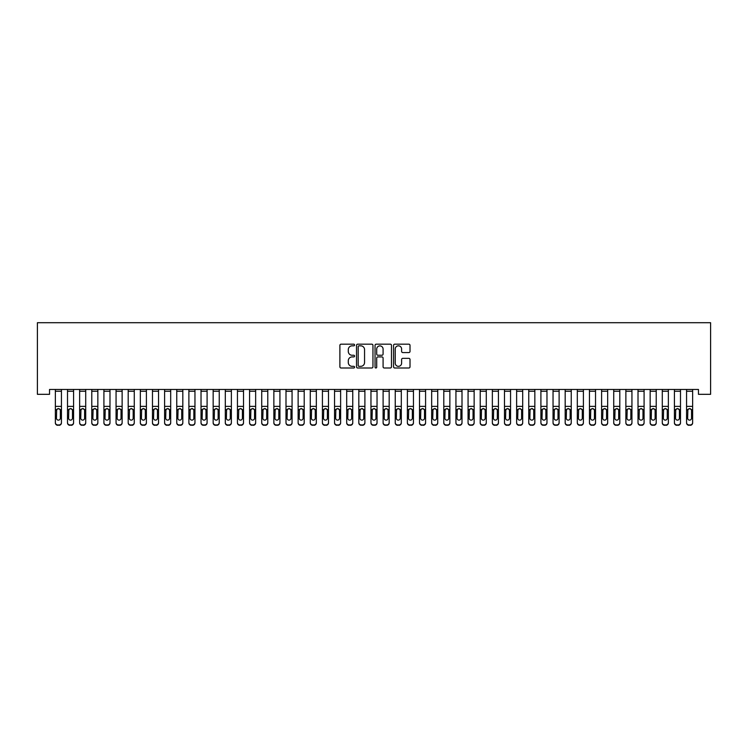 <?xml version="1.0" encoding="UTF-8"?>
<svg xmlns="http://www.w3.org/2000/svg" width="748" height="748" viewBox="0 0 748 748"><rect width="100%" height="100%" fill="white"/><g stroke="black" fill="none" stroke-linecap="round" stroke-linejoin="round"><path stroke-width="1.12" d="M354.58 345.006A0.832 0.832 0 0 0 353.748 344.174L341.088 344.174A1.187 1.187 0 0 0 339.891 345.361L339.891 366.81A1.187 1.187 0 0 0 341.088 367.997L353.748 367.997A0.832 0.832 0 0 0 354.58 367.165A0.832 0.832 0 0 0 353.748 366.333L352.102 366.333A3.815 3.815 0 0 1 348.297 362.518L348.297 360.732A3.815 3.815 0 0 1 352.102 356.918L353.748 356.918A0.832 0.832 0 0 0 354.58 356.085A0.832 0.832 0 0 0 353.748 355.253L352.102 355.253A3.815 3.815 0 0 1 348.297 351.438L348.297 349.653A3.815 3.815 0 0 1 352.102 345.838L353.748 345.838A0.832 0.832 0 0 0 354.58 345.006M408.819 352.57A1.187 1.187 0 0 0 410.016 351.373L410.016 345.361A1.187 1.187 0 0 0 408.819 344.174L394.757 344.174A1.187 1.187 0 0 0 393.57 345.361L393.57 366.81A1.187 1.187 0 0 0 394.757 367.997L408.819 367.997A1.187 1.187 0 0 0 410.016 366.81L410.016 359.536A1.187 1.187 0 0 0 408.819 358.348L402.807 358.348A1.187 1.187 0 0 0 401.611 359.536L401.611 363.145A3.188 3.188 0 0 1 398.422 366.333A3.188 3.188 0 0 1 395.234 363.145L395.234 349.026A3.188 3.188 0 0 1 398.422 345.838A3.188 3.188 0 0 1 401.611 349.026L401.611 351.373A1.187 1.187 0 0 0 402.807 352.57L408.819 352.57M698.464 389.465L49.536 389.465L49.536 394.318L37.4 394.318L37.4 322.706L710.6 322.706L710.6 394.318L698.464 394.318L698.464 389.465M372.953 345.361A1.187 1.187 0 0 0 371.765 344.174L357.703 344.174A1.187 1.187 0 0 0 356.516 345.361L356.516 366.81A1.187 1.187 0 0 0 357.703 367.997L371.765 367.997A1.187 1.187 0 0 0 372.953 366.81L372.953 345.361M376.235 344.174L390.297 344.174A1.187 1.187 0 0 1 391.485 345.361L391.485 366.81A1.187 1.187 0 0 1 390.297 367.997L384.276 367.997A1.187 1.187 0 0 1 383.088 366.81L383.088 358.105A1.187 1.187 0 0 0 381.891 356.918L377.899 356.918A1.187 1.187 0 0 0 376.712 358.105L376.712 367.165A0.832 0.832 0 0 1 375.879 367.997A0.832 0.832 0 0 1 375.047 367.165L375.047 345.361A1.187 1.187 0 0 1 376.235 344.174M359.021 345.838A0.832 0.832 0 0 0 358.18 346.67L358.18 365.501A0.832 0.832 0 0 0 359.021 366.333L360.742 366.333A3.815 3.815 0 0 0 364.556 362.518L364.556 349.653A3.815 3.815 0 0 0 360.742 345.838L359.021 345.838M383.088 349.082A3.188 3.188 0 0 0 379.9 345.894A3.188 3.188 0 0 0 376.712 349.082L376.712 354.056A1.187 1.187 0 0 0 377.899 355.253L381.891 355.253A1.187 1.187 0 0 0 383.088 354.056L383.088 349.082M55.361 391.26L61.439 391.26L61.439 389.493L55.361 389.493L55.361 422.536A2.431 2.412 -0 0 0 57.792 424.948L59.008 424.948A2.431 2.412 -0 0 0 61.439 422.536L61.439 422.882A2.431 2.412 180 0 1 59.008 425.294L59.008 424.948M61.439 409.96L61.439 422.882M60.345 418.197L60.345 410.502L60.345 418.197A1.945 1.926 180 0 1 58.4 420.124A1.945 1.926 180 0 0 60.345 418.197M56.455 418.543L56.455 418.197A1.945 1.926 180 0 0 58.4 420.124M57.39 408.838L56.455 410.325M59.41 408.838L58.4 408.548L60.13 409.614L60.345 410.502M61.439 391.26L61.439 422.536M57.792 424.948L59.008 425.294M57.792 425.294A2.431 2.412 180 0 1 55.361 422.882M55.361 409.614L56.67 409.614L56.455 418.197M56.67 409.614L58.4 408.548M67.507 391.26L73.575 391.26L73.575 389.493L67.507 389.493L67.507 422.536A2.431 2.412 -0 0 0 69.929 424.948L71.144 424.948A2.431 2.412 -0 0 0 73.575 422.536L73.575 422.882A2.431 2.412 180 0 1 71.144 425.294L71.144 424.948M73.575 409.96L73.575 422.882M72.481 418.197L72.481 410.502L72.481 418.197A1.945 1.926 180 0 1 70.536 420.124A1.945 1.926 180 0 0 72.481 418.197M68.592 418.543L68.592 418.197A1.945 1.926 180 0 0 70.536 420.124M69.527 408.838L68.592 410.325M71.556 408.838L70.536 408.548L72.266 409.614L72.481 410.502M79.643 391.26L85.711 391.26L85.711 389.493L79.643 389.493L79.643 422.536A2.431 2.412 -0 0 0 82.065 424.948L83.28 424.948A2.431 2.412 -0 0 0 85.711 422.536L85.711 422.882A2.431 2.412 180 0 1 83.28 425.294L83.28 424.948M85.711 409.96L85.711 422.882M84.618 418.197L84.618 410.502L84.618 418.197A1.945 1.926 180 0 1 82.673 420.124A1.945 1.926 180 0 0 84.618 418.197M80.737 418.543L80.737 418.197A1.945 1.926 180 0 0 82.673 420.124M81.663 408.838L80.737 410.325M83.692 408.838L82.673 408.548L84.402 409.614L84.618 410.502M73.575 391.26L73.575 422.536M69.929 424.948L71.144 425.294M69.929 425.294A2.431 2.412 180 0 1 67.507 422.882M67.507 409.614L68.807 409.614L68.592 418.197M68.807 409.614L70.536 408.548M85.711 391.26L85.711 422.536M82.065 424.948L83.28 425.294M82.065 425.294A2.431 2.412 180 0 1 79.643 422.882M79.643 409.614L80.952 409.614L80.737 418.197M80.952 409.614L82.673 408.548M91.78 391.26L97.848 391.26L97.848 389.493L91.78 389.493L91.78 422.536A2.431 2.412 -0 0 0 94.211 424.948L95.426 424.948A2.431 2.412 -0 0 0 97.848 422.536L97.848 422.882A2.431 2.412 180 0 1 95.426 425.294L95.426 424.948M97.848 409.96L97.848 422.882M96.754 418.197L96.754 410.502L96.754 418.197A1.945 1.926 180 0 1 94.818 420.124A1.945 1.926 180 0 0 96.754 418.197M92.874 418.543L92.874 418.197A1.945 1.926 180 0 0 94.818 420.124M93.799 408.838L92.874 410.325M95.828 408.838L94.818 408.548L96.539 409.614L96.754 410.502M103.916 391.26L109.984 391.26L109.984 389.493L103.916 389.493L103.916 422.536A2.431 2.412 -0 0 0 106.347 424.948L107.562 424.948A2.431 2.412 -0 0 0 109.984 422.536L109.984 422.882A2.431 2.412 180 0 1 107.562 425.294L107.562 424.948M109.984 409.96L109.984 422.882M108.899 418.197L108.899 410.502L108.899 418.197A1.945 1.926 180 0 1 106.955 420.124A1.945 1.926 180 0 0 108.899 418.197M105.01 418.543L105.01 418.197A1.945 1.926 180 0 0 106.955 420.124M105.936 408.838L105.01 410.325M107.964 408.838L106.955 408.548L108.684 409.614L108.899 410.502M97.848 391.26L97.848 422.536M94.211 424.948L95.426 425.294M94.211 425.294A2.431 2.412 180 0 1 91.78 422.882M91.78 409.614L93.089 409.614L92.874 418.197M93.089 409.614L94.818 408.548M109.984 391.26L109.984 422.536M106.347 424.948L107.562 425.294M106.347 425.294A2.431 2.412 180 0 1 103.916 422.882M103.916 409.614L105.225 409.614L105.01 418.197M105.225 409.614L106.955 408.548M116.062 391.26L122.13 391.26L122.13 389.493L116.062 389.493L116.062 422.536A2.431 2.412 -0 0 0 118.483 424.948L119.699 424.948A2.431 2.412 -0 0 0 122.13 422.536L122.13 422.882A2.431 2.412 180 0 1 119.699 425.294L119.699 424.948M122.13 409.96L122.13 422.882M121.036 418.197L121.036 410.502L121.036 418.197A1.945 1.926 180 0 1 119.091 420.124A1.945 1.926 180 0 0 121.036 418.197M117.146 418.543L117.146 418.197A1.945 1.926 180 0 0 119.091 420.124M118.081 408.838L117.146 410.325M120.101 408.838L119.091 408.548L120.821 409.614L121.036 410.502M122.13 391.26L122.13 422.536M118.483 424.948L119.699 425.294M118.483 425.294A2.431 2.412 180 0 1 116.062 422.882M116.062 409.614L117.361 409.614L117.146 418.197M117.361 409.614L119.091 408.548M128.198 391.26L134.266 391.26L134.266 389.493L128.198 389.493L128.198 422.536A2.431 2.412 -0 0 0 130.619 424.948L131.835 424.948A2.431 2.412 -0 0 0 134.266 422.536L134.266 422.882A2.431 2.412 180 0 1 131.835 425.294L131.835 424.948M134.266 409.96L134.266 422.882M133.172 418.197L133.172 410.502L133.172 418.197A1.945 1.926 180 0 1 131.227 420.124A1.945 1.926 180 0 0 133.172 418.197M129.292 418.543L129.292 418.197A1.945 1.926 180 0 0 131.227 420.124M130.217 408.838L129.292 410.325M132.246 408.838L131.227 408.548L132.957 409.614L133.172 410.502M134.266 391.26L134.266 422.536M130.619 424.948L131.835 425.294M130.619 425.294A2.431 2.412 180 0 1 128.198 422.882M128.198 409.614L129.507 409.614L129.292 418.197M129.507 409.614L131.227 408.548M140.334 391.26L146.402 391.26L146.402 389.493L140.334 389.493L140.334 422.536A2.431 2.412 -0 0 0 142.765 424.948L143.971 424.948A2.431 2.412 -0 0 0 146.402 422.536L146.402 422.882A2.431 2.412 180 0 1 143.971 425.294L143.971 424.948M146.402 409.96L146.402 422.882M145.308 418.197L145.308 410.502L145.308 418.197A1.945 1.926 180 0 1 143.373 420.124A1.945 1.926 180 0 0 145.308 418.197M141.428 418.543L141.428 418.197A1.945 1.926 180 0 0 143.373 420.124M142.354 408.838L141.428 410.325M144.383 408.838L143.373 408.548L145.093 409.614L145.308 410.502M146.402 391.26L146.402 422.536M142.765 424.948L143.971 425.294M142.765 425.294A2.431 2.412 180 0 1 140.334 422.882M140.334 409.614L141.643 409.614L141.428 418.197M141.643 409.614L143.373 408.548M152.47 391.26L158.539 391.26L158.539 389.493L152.47 389.493L152.47 422.536A2.431 2.412 -0 0 0 154.901 424.948L156.117 424.948A2.431 2.412 -0 0 0 158.539 422.536L158.539 422.882A2.431 2.412 180 0 1 156.117 425.294L156.117 424.948M158.539 409.96L158.539 422.882M157.454 418.197L157.454 410.502L157.454 418.197A1.945 1.926 180 0 1 155.509 420.124A1.945 1.926 180 0 0 157.454 418.197M153.564 418.543L153.564 418.197A1.945 1.926 180 0 0 155.509 420.124M154.49 408.838L153.564 410.325M156.519 408.838L155.509 408.548L157.239 409.614L157.454 410.502M158.539 391.26L158.539 422.536M154.901 424.948L156.117 425.294M154.901 425.294A2.431 2.412 180 0 1 152.47 422.882M152.47 409.614L153.779 409.614L153.564 418.197M153.779 409.614L155.509 408.548M164.607 391.26L170.684 391.26L170.684 389.493L164.607 389.493L164.607 422.536A2.431 2.412 -0 0 0 167.038 424.948L168.253 424.948A2.431 2.412 -0 0 0 170.684 422.536L170.684 422.882A2.431 2.412 180 0 1 168.253 425.294L168.253 424.948M170.684 409.96L170.684 422.882M169.59 418.197L169.59 410.502L169.59 418.197A1.945 1.926 180 0 1 167.646 420.124A1.945 1.926 180 0 0 169.59 418.197M165.701 418.543L165.701 418.197A1.945 1.926 180 0 0 167.646 420.124M166.636 408.838L165.701 410.325M168.655 408.838L167.646 408.548L169.375 409.614L169.59 410.502M170.684 391.26L170.684 422.536M167.038 424.948L168.253 425.294M167.038 425.294A2.431 2.412 180 0 1 164.607 422.882M164.607 409.614L165.916 409.614L165.701 418.197M165.916 409.614L167.646 408.548M176.752 391.26L182.821 391.26L182.821 389.493L176.752 389.493L176.752 422.536A2.431 2.412 -0 0 0 179.174 424.948L180.39 424.948A2.431 2.412 -0 0 0 182.821 422.536L182.821 422.882A2.431 2.412 180 0 1 180.39 425.294L180.39 424.948M182.821 409.96L182.821 422.882M181.727 418.197L181.727 410.502L181.727 418.197A1.945 1.926 180 0 1 179.782 420.124A1.945 1.926 180 0 0 181.727 418.197M177.846 418.543L177.846 418.197A1.945 1.926 180 0 0 179.782 420.124M178.772 408.838L177.846 410.325M180.801 408.838L179.782 408.548L181.512 409.614L181.727 410.502M182.821 391.26L182.821 422.536M179.174 424.948L180.39 425.294M179.174 425.294A2.431 2.412 180 0 1 176.752 422.882M176.752 409.614L178.061 409.614L177.846 418.197M178.061 409.614L179.782 408.548M188.889 391.26L194.957 391.26L194.957 389.493L188.889 389.493L188.889 422.536A2.431 2.412 -0 0 0 191.32 424.948L192.526 424.948A2.431 2.412 -0 0 0 194.957 422.536L194.957 422.882A2.431 2.412 180 0 1 192.526 425.294L192.526 424.948M194.957 409.96L194.957 422.882M193.863 418.197L193.863 410.502L193.863 418.197A1.945 1.926 180 0 1 191.927 420.124A1.945 1.926 180 0 0 193.863 418.197M189.983 418.543L189.983 418.197A1.945 1.926 180 0 0 191.927 420.124M190.908 408.838L189.983 410.325M192.937 408.838L191.927 408.548L193.648 409.614L193.863 410.502M194.957 391.26L194.957 422.536M191.32 424.948L192.526 425.294M191.32 425.294A2.431 2.412 180 0 1 188.889 422.882M188.889 409.614L190.198 409.614L189.983 418.197M190.198 409.614L191.927 408.548M201.025 391.26L207.093 391.26L207.093 389.493L201.025 389.493L201.025 422.536A2.431 2.412 -0 0 0 203.456 424.948L204.672 424.948A2.431 2.412 -0 0 0 207.093 422.536L207.093 422.882A2.431 2.412 180 0 1 204.672 425.294L204.672 424.948M207.093 409.96L207.093 422.882M205.999 418.197L205.999 410.502L205.999 418.197A1.945 1.926 180 0 1 204.064 420.124A1.945 1.926 180 0 0 205.999 418.197M202.119 418.543L202.119 418.197A1.945 1.926 180 0 0 204.064 420.124M203.045 408.838L202.119 410.325M205.074 408.838L204.064 408.548L205.784 409.614L205.999 410.502M207.093 391.26L207.093 422.536M203.456 424.948L204.672 425.294M203.456 425.294A2.431 2.412 180 0 1 201.025 422.882M201.025 409.614L202.334 409.614L202.119 418.197M202.334 409.614L204.064 408.548M213.161 391.26L219.239 391.26L219.239 389.493L213.161 389.493L213.161 422.536A2.431 2.412 -0 0 0 215.592 424.948L216.808 424.948A2.431 2.412 -0 0 0 219.239 422.536L219.239 422.882A2.431 2.412 180 0 1 216.808 425.294L216.808 424.948M219.239 409.96L219.239 422.882M218.145 418.197L218.145 410.502L218.145 418.197A1.945 1.926 180 0 1 216.2 420.124A1.945 1.926 180 0 0 218.145 418.197M214.255 418.543L214.255 418.197A1.945 1.926 180 0 0 216.2 420.124M215.19 408.838L214.255 410.325M217.21 408.838L216.2 408.548L217.93 409.614L218.145 410.502M219.239 391.26L219.239 422.536M215.592 424.948L216.808 425.294M215.592 425.294A2.431 2.412 180 0 1 213.161 422.882M213.161 409.614L214.47 409.614L214.255 418.197M214.47 409.614L216.2 408.548M225.307 391.26L231.375 391.26L231.375 389.493L225.307 389.493L225.307 422.536A2.431 2.412 -0 0 0 227.729 424.948L228.944 424.948A2.431 2.412 -0 0 0 231.375 422.536L231.375 422.882A2.431 2.412 180 0 1 228.944 425.294L228.944 424.948M231.375 409.96L231.375 422.882M230.281 418.197L230.281 410.502L230.281 418.197A1.945 1.926 180 0 1 228.336 420.124A1.945 1.926 180 0 0 230.281 418.197M226.392 418.543L226.392 418.197A1.945 1.926 180 0 0 228.336 420.124M227.327 408.838L226.392 410.325M229.356 408.838L228.336 408.548L230.066 409.614L230.281 410.502M231.375 391.26L231.375 422.536M227.729 424.948L228.944 425.294M227.729 425.294A2.431 2.412 180 0 1 225.307 422.882M225.307 409.614L226.607 409.614L226.392 418.197M226.607 409.614L228.336 408.548M237.443 391.26L243.511 391.26L243.511 389.493L237.443 389.493L237.443 422.536A2.431 2.412 -0 0 0 239.874 424.948L241.08 424.948A2.431 2.412 -0 0 0 243.511 422.536L243.511 422.882A2.431 2.412 180 0 1 241.08 425.294L241.08 424.948M243.511 409.96L243.511 422.882M242.417 418.197L242.417 410.502L242.417 418.197A1.945 1.926 180 0 1 240.473 420.124A1.945 1.926 180 0 0 242.417 418.197M238.537 418.543L238.537 418.197A1.945 1.926 180 0 0 240.473 420.124M239.463 408.838L238.537 410.325M241.492 408.838L240.473 408.548L242.202 409.614L242.417 410.502M243.511 391.26L243.511 422.536M239.874 424.948L241.08 425.294M239.874 425.294A2.431 2.412 180 0 1 237.443 422.882M237.443 409.614L238.752 409.614L238.537 418.197M238.752 409.614L240.473 408.548M249.58 391.26L255.648 391.26L255.648 389.493L249.58 389.493L249.58 422.536A2.431 2.412 -0 0 0 252.011 424.948L253.226 424.948A2.431 2.412 -0 0 0 255.648 422.536L255.648 422.882A2.431 2.412 180 0 1 253.226 425.294L253.226 424.948M255.648 409.96L255.648 422.882M254.554 418.197L254.554 410.502L254.554 418.197A1.945 1.926 180 0 1 252.618 420.124A1.945 1.926 180 0 0 254.554 418.197M250.674 418.543L250.674 418.197A1.945 1.926 180 0 0 252.618 420.124M251.599 408.838L250.674 410.325M253.628 408.838L252.618 408.548L254.339 409.614L254.554 410.502M255.648 391.26L255.648 422.536M252.011 424.948L253.226 425.294M252.011 425.294A2.431 2.412 180 0 1 249.58 422.882M249.58 409.614L250.889 409.614L250.674 418.197M250.889 409.614L252.618 408.548M261.716 391.26L267.784 391.26L267.784 389.493L261.716 389.493L261.716 422.536A2.431 2.412 -0 0 0 264.147 424.948L265.362 424.948A2.431 2.412 -0 0 0 267.784 422.536L267.784 422.882A2.431 2.412 180 0 1 265.362 425.294L265.362 424.948M267.784 409.96L267.784 422.882M266.699 418.197L266.699 410.502L266.699 418.197A1.945 1.926 180 0 1 264.755 420.124A1.945 1.926 180 0 0 266.699 418.197M262.81 418.543L262.81 418.197A1.945 1.926 180 0 0 264.755 420.124M263.745 408.838L262.81 410.325M265.764 408.838L264.755 408.548L266.484 409.614L266.699 410.502M267.784 391.26L267.784 422.536M264.147 424.948L265.362 425.294M264.147 425.294A2.431 2.412 180 0 1 261.716 422.882M261.716 409.614L263.025 409.614L262.81 418.197M263.025 409.614L264.755 408.548M273.861 391.26L279.93 391.26L279.93 389.493L273.861 389.493L273.861 422.536A2.431 2.412 -0 0 0 276.283 424.948L277.499 424.948A2.431 2.412 -0 0 0 279.93 422.536L279.93 422.882A2.431 2.412 180 0 1 277.499 425.294L277.499 424.948M279.93 409.96L279.93 422.882M278.836 418.197L278.836 410.502L278.836 418.197A1.945 1.926 180 0 1 276.891 420.124A1.945 1.926 180 0 0 278.836 418.197M274.946 418.543L274.946 418.197A1.945 1.926 180 0 0 276.891 420.124M275.881 408.838L274.946 410.325M277.91 408.838L276.891 408.548L278.621 409.614L278.836 410.502M279.93 391.26L279.93 422.536M276.283 424.948L277.499 425.294M276.283 425.294A2.431 2.412 180 0 1 273.861 422.882M273.861 409.614L275.161 409.614L274.946 418.197M275.161 409.614L276.891 408.548M285.998 391.26L292.066 391.26L292.066 389.493L285.998 389.493L285.998 422.536A2.431 2.412 -0 0 0 288.419 424.948L289.635 424.948A2.431 2.412 -0 0 0 292.066 422.536L292.066 422.882A2.431 2.412 180 0 1 289.635 425.294L289.635 424.948M292.066 409.96L292.066 422.882M290.972 418.197L290.972 410.502L290.972 418.197A1.945 1.926 180 0 1 289.027 420.124A1.945 1.926 180 0 0 290.972 418.197M287.092 418.543L287.092 418.197A1.945 1.926 180 0 0 289.027 420.124M288.017 408.838L287.092 410.325M290.046 408.838L289.027 408.548L290.757 409.614L290.972 410.502M292.066 391.26L292.066 422.536M288.419 424.948L289.635 425.294M288.419 425.294A2.431 2.412 180 0 1 285.998 422.882M285.998 409.614L287.307 409.614L287.092 418.197M287.307 409.614L289.027 408.548M298.134 391.26L304.202 391.26L304.202 389.493L298.134 389.493L298.134 422.536A2.431 2.412 -0 0 0 300.565 424.948L301.781 424.948A2.431 2.412 -0 0 0 304.202 422.536L304.202 422.882A2.431 2.412 180 0 1 301.781 425.294L301.781 424.948M304.202 409.96L304.202 422.882M303.108 418.197L303.108 410.502L303.108 418.197A1.945 1.926 180 0 1 301.173 420.124A1.945 1.926 180 0 0 303.108 418.197M299.228 418.543L299.228 418.197A1.945 1.926 180 0 0 301.173 420.124M300.154 408.838L299.228 410.325M302.183 408.838L301.173 408.548L302.893 409.614L303.108 410.502M304.202 391.26L304.202 422.536M300.565 424.948L301.781 425.294M300.565 425.294A2.431 2.412 180 0 1 298.134 422.882M298.134 409.614L299.443 409.614L299.228 418.197M299.443 409.614L301.173 408.548M310.27 391.26L316.339 391.26L316.339 389.493L310.27 389.493L310.27 422.536A2.431 2.412 -0 0 0 312.701 424.948L313.917 424.948A2.431 2.412 -0 0 0 316.339 422.536L316.339 422.882A2.431 2.412 180 0 1 313.917 425.294L313.917 424.948M316.339 409.96L316.339 422.882M315.254 418.197L315.254 410.502L315.254 418.197A1.945 1.926 180 0 1 313.309 420.124A1.945 1.926 180 0 0 315.254 418.197M311.364 418.543L311.364 418.197A1.945 1.926 180 0 0 313.309 420.124M312.29 408.838L311.364 410.325M314.319 408.838L313.309 408.548L315.039 409.614L315.254 410.502M316.339 391.26L316.339 422.536M312.701 424.948L313.917 425.294M312.701 425.294A2.431 2.412 180 0 1 310.27 422.882M310.27 409.614L311.579 409.614L311.364 418.197M311.579 409.614L313.309 408.548M322.416 391.26L328.484 391.26L328.484 389.493L322.416 389.493L322.416 422.536A2.431 2.412 -0 0 0 324.838 424.948L326.053 424.948A2.431 2.412 -0 0 0 328.484 422.536L328.484 422.882A2.431 2.412 180 0 1 326.053 425.294L326.053 424.948M328.484 409.96L328.484 422.882M327.39 418.197L327.39 410.502L327.39 418.197A1.945 1.926 180 0 1 325.445 420.124A1.945 1.926 180 0 0 327.39 418.197M323.501 418.543L323.501 418.197A1.945 1.926 180 0 0 325.445 420.124M324.436 408.838L323.501 410.325M326.455 408.838L325.445 408.548L327.175 409.614L327.39 410.502M328.484 391.26L328.484 422.536M324.838 424.948L326.053 425.294M324.838 425.294A2.431 2.412 180 0 1 322.416 422.882M322.416 409.614L323.716 409.614L323.501 418.197M323.716 409.614L325.445 408.548M334.552 391.26L340.621 391.26L340.621 389.493L334.552 389.493L334.552 422.536A2.431 2.412 -0 0 0 336.974 424.948L338.19 424.948A2.431 2.412 -0 0 0 340.621 422.536L340.621 422.882A2.431 2.412 180 0 1 338.19 425.294L338.19 424.948M340.621 409.96L340.621 422.882M339.527 418.197L339.527 410.502L339.527 418.197A1.945 1.926 180 0 1 337.582 420.124A1.945 1.926 180 0 0 339.527 418.197M335.646 418.543L335.646 418.197A1.945 1.926 180 0 0 337.582 420.124M336.572 408.838L335.646 410.325M338.601 408.838L337.582 408.548L339.312 409.614L339.527 410.502M340.621 391.26L340.621 422.536M336.974 424.948L338.19 425.294M336.974 425.294A2.431 2.412 180 0 1 334.552 422.882M334.552 409.614L335.861 409.614L335.646 418.197M335.861 409.614L337.582 408.548M346.689 391.26L352.757 391.26L352.757 389.493L346.689 389.493L346.689 422.536A2.431 2.412 -0 0 0 349.12 424.948L350.326 424.948A2.431 2.412 -0 0 0 352.757 422.536L352.757 422.882A2.431 2.412 180 0 1 350.326 425.294L350.326 424.948M352.757 409.96L352.757 422.882M351.663 418.197L351.663 410.502L351.663 418.197A1.945 1.926 180 0 1 349.727 420.124A1.945 1.926 180 0 0 351.663 418.197M347.783 418.543L347.783 418.197A1.945 1.926 180 0 0 349.727 420.124M348.708 408.838L347.783 410.325M350.737 408.838L349.727 408.548L351.448 409.614L351.663 410.502M352.757 391.26L352.757 422.536M349.12 424.948L350.326 425.294M349.12 425.294A2.431 2.412 180 0 1 346.689 422.882M346.689 409.614L347.998 409.614L347.783 418.197M347.998 409.614L349.727 408.548M358.825 391.26L364.893 391.26L364.893 389.493L358.825 389.493L358.825 422.536A2.431 2.412 -0 0 0 361.256 424.948L362.471 424.948A2.431 2.412 -0 0 0 364.893 422.536L364.893 422.882A2.431 2.412 180 0 1 362.471 425.294L362.471 424.948M364.893 409.96L364.893 422.882M363.799 418.197L363.799 410.502L363.799 418.197A1.945 1.926 180 0 1 361.864 420.124A1.945 1.926 180 0 0 363.799 418.197M359.919 418.543L359.919 418.197A1.945 1.926 180 0 0 361.864 420.124M360.845 408.838L359.919 410.325M362.874 408.838L361.864 408.548L363.584 409.614L363.799 410.502M364.893 391.26L364.893 422.536M361.256 424.948L362.471 425.294M361.256 425.294A2.431 2.412 180 0 1 358.825 422.882M358.825 409.614L360.134 409.614L359.919 418.197M360.134 409.614L361.864 408.548M370.961 391.26L377.039 391.26L377.039 389.493L370.961 389.493L370.961 422.536A2.431 2.412 -0 0 0 373.392 424.948L374.608 424.948A2.431 2.412 -0 0 0 377.039 422.536L377.039 422.882A2.431 2.412 180 0 1 374.608 425.294L374.608 424.948M377.039 409.96L377.039 422.882M375.945 418.197L375.945 410.502L375.945 418.197A1.945 1.926 180 0 1 374 420.124A1.945 1.926 180 0 0 375.945 418.197M372.055 418.543L372.055 418.197A1.945 1.926 180 0 0 374 420.124M372.99 408.838L372.055 410.325M375.01 408.838L374 408.548L375.73 409.614L375.945 410.502M377.039 391.26L377.039 422.536M373.392 424.948L374.608 425.294M373.392 425.294A2.431 2.412 180 0 1 370.961 422.882M370.961 409.614L372.27 409.614L372.055 418.197M372.27 409.614L374 408.548M383.107 391.26L389.175 391.26L389.175 389.493L383.107 389.493L383.107 422.536A2.431 2.412 -0 0 0 385.529 424.948L386.744 424.948A2.431 2.412 -0 0 0 389.175 422.536L389.175 422.882A2.431 2.412 180 0 1 386.744 425.294L386.744 424.948M389.175 409.96L389.175 422.882M388.081 418.197L388.081 410.502L388.081 418.197A1.945 1.926 180 0 1 386.136 420.124A1.945 1.926 180 0 0 388.081 418.197M384.201 418.543L384.201 418.197A1.945 1.926 180 0 0 386.136 420.124M385.127 408.838L384.201 410.325M387.155 408.838L386.136 408.548L387.866 409.614L388.081 410.502M389.175 391.26L389.175 422.536M385.529 424.948L386.744 425.294M385.529 425.294A2.431 2.412 180 0 1 383.107 422.882M383.107 409.614L384.416 409.614L384.201 418.197M384.416 409.614L386.136 408.548M395.243 391.26L401.311 391.26L401.311 389.493L395.243 389.493L395.243 422.536A2.431 2.412 -0 0 0 397.674 424.948L398.88 424.948A2.431 2.412 -0 0 0 401.311 422.536L401.311 422.882A2.431 2.412 180 0 1 398.88 425.294L398.88 424.948M401.311 409.96L401.311 422.882M400.217 418.197L400.217 410.502L400.217 418.197A1.945 1.926 180 0 1 398.273 420.124A1.945 1.926 180 0 0 400.217 418.197M396.337 418.543L396.337 418.197A1.945 1.926 180 0 0 398.273 420.124M397.263 408.838L396.337 410.325M399.292 408.838L398.273 408.548L400.002 409.614L400.217 410.502M401.311 391.26L401.311 422.536M397.674 424.948L398.88 425.294M397.674 425.294A2.431 2.412 180 0 1 395.243 422.882M395.243 409.614L396.552 409.614L396.337 418.197M396.552 409.614L398.273 408.548M407.38 391.26L413.448 391.26L413.448 389.493L407.38 389.493L407.38 422.536A2.431 2.412 -0 0 0 409.811 424.948L411.026 424.948A2.431 2.412 -0 0 0 413.448 422.536L413.448 422.882A2.431 2.412 180 0 1 411.026 425.294L411.026 424.948M413.448 409.96L413.448 422.882M412.354 418.197L412.354 410.502L412.354 418.197A1.945 1.926 180 0 1 410.418 420.124A1.945 1.926 180 0 0 412.354 418.197M408.473 418.543L408.473 418.197A1.945 1.926 180 0 0 410.418 420.124M409.399 408.838L408.473 410.325M411.428 408.838L410.418 408.548L412.139 409.614L412.354 410.502M413.448 391.26L413.448 422.536M409.811 424.948L411.026 425.294M409.811 425.294A2.431 2.412 180 0 1 407.38 422.882M407.38 409.614L408.689 409.614L408.473 418.197M408.689 409.614L410.418 408.548M419.516 391.26L425.584 391.26L425.584 389.493L419.516 389.493L419.516 422.536A2.431 2.412 -0 0 0 421.947 424.948L423.162 424.948A2.431 2.412 -0 0 0 425.584 422.536L425.584 422.882A2.431 2.412 180 0 1 423.162 425.294L423.162 424.948M425.584 409.96L425.584 422.882M424.499 418.197L424.499 410.502L424.499 418.197A1.945 1.926 180 0 1 422.555 420.124A1.945 1.926 180 0 0 424.499 418.197M420.61 418.543L420.61 418.197A1.945 1.926 180 0 0 422.555 420.124M421.545 408.838L420.61 410.325M423.564 408.838L422.555 408.548L424.284 409.614L424.499 410.502M425.584 391.26L425.584 422.536M421.947 424.948L423.162 425.294M421.947 425.294A2.431 2.412 180 0 1 419.516 422.882M419.516 409.614L420.825 409.614L420.61 418.197M420.825 409.614L422.555 408.548M431.661 391.26L437.73 391.26L437.73 389.493L431.661 389.493L431.661 422.536A2.431 2.412 -0 0 0 434.083 424.948L435.299 424.948A2.431 2.412 -0 0 0 437.73 422.536L437.73 422.882A2.431 2.412 180 0 1 435.299 425.294L435.299 424.948M437.73 409.96L437.73 422.882M436.636 418.197L436.636 410.502L436.636 418.197A1.945 1.926 180 0 1 434.691 420.124A1.945 1.926 180 0 0 436.636 418.197M432.746 418.543L432.746 418.197A1.945 1.926 180 0 0 434.691 420.124M433.681 408.838L432.746 410.325M435.71 408.838L434.691 408.548L436.421 409.614L436.636 410.502M437.73 391.26L437.73 422.536M434.083 424.948L435.299 425.294M434.083 425.294A2.431 2.412 180 0 1 431.661 422.882M431.661 409.614L432.961 409.614L432.746 418.197M432.961 409.614L434.691 408.548M443.798 391.26L449.866 391.26L449.866 389.493L443.798 389.493L443.798 422.536A2.431 2.412 -0 0 0 446.219 424.948L447.435 424.948A2.431 2.412 -0 0 0 449.866 422.536L449.866 422.882A2.431 2.412 180 0 1 447.435 425.294L447.435 424.948M449.866 409.96L449.866 422.882M448.772 418.197L448.772 410.502L448.772 418.197A1.945 1.926 180 0 1 446.827 420.124A1.945 1.926 180 0 0 448.772 418.197M444.892 418.543L444.892 418.197A1.945 1.926 180 0 0 446.827 420.124M445.817 408.838L444.892 410.325M447.846 408.838L446.827 408.548L448.557 409.614L448.772 410.502M449.866 391.26L449.866 422.536M446.219 424.948L447.435 425.294M446.219 425.294A2.431 2.412 180 0 1 443.798 422.882M443.798 409.614L445.107 409.614L444.892 418.197M445.107 409.614L446.827 408.548M455.934 391.26L462.002 391.26L462.002 389.493L455.934 389.493L455.934 422.536A2.431 2.412 -0 0 0 458.365 424.948L459.581 424.948A2.431 2.412 -0 0 0 462.002 422.536L462.002 422.882A2.431 2.412 180 0 1 459.581 425.294L459.581 424.948M462.002 409.96L462.002 422.882M460.908 418.197L460.908 410.502L460.908 418.197A1.945 1.926 180 0 1 458.973 420.124A1.945 1.926 180 0 0 460.908 418.197M457.028 418.543L457.028 418.197A1.945 1.926 180 0 0 458.973 420.124M457.954 408.838L457.028 410.325M459.983 408.838L458.973 408.548L460.693 409.614L460.908 410.502M462.002 391.26L462.002 422.536M458.365 424.948L459.581 425.294M458.365 425.294A2.431 2.412 180 0 1 455.934 422.882M455.934 409.614L457.243 409.614L457.028 418.197M457.243 409.614L458.973 408.548M468.07 391.26L474.139 391.26L474.139 389.493L468.07 389.493L468.07 422.536A2.431 2.412 -0 0 0 470.501 424.948L471.717 424.948A2.431 2.412 -0 0 0 474.139 422.536L474.139 422.882A2.431 2.412 180 0 1 471.717 425.294L471.717 424.948M474.139 409.96L474.139 422.882M473.054 418.197L473.054 410.502L473.054 418.197A1.945 1.926 180 0 1 471.109 420.124A1.945 1.926 180 0 0 473.054 418.197M469.164 418.543L469.164 418.197A1.945 1.926 180 0 0 471.109 420.124M470.09 408.838L469.164 410.325M472.119 408.838L471.109 408.548L472.839 409.614L473.054 410.502M474.139 391.26L474.139 422.536M470.501 424.948L471.717 425.294M470.501 425.294A2.431 2.412 180 0 1 468.07 422.882M468.07 409.614L469.379 409.614L469.164 418.197M469.379 409.614L471.109 408.548M480.216 391.26L486.284 391.26L486.284 389.493L480.216 389.493L480.216 422.536A2.431 2.412 -0 0 0 482.638 424.948L483.853 424.948A2.431 2.412 -0 0 0 486.284 422.536L486.284 422.882A2.431 2.412 180 0 1 483.853 425.294L483.853 424.948M486.284 409.96L486.284 422.882M485.19 418.197L485.19 410.502L485.19 418.197A1.945 1.926 180 0 1 483.245 420.124A1.945 1.926 180 0 0 485.19 418.197M481.301 418.543L481.301 418.197A1.945 1.926 180 0 0 483.245 420.124M482.236 408.838L481.301 410.325M484.255 408.838L483.245 408.548L484.975 409.614L485.19 410.502M486.284 391.26L486.284 422.536M482.638 424.948L483.853 425.294M482.638 425.294A2.431 2.412 180 0 1 480.216 422.882M480.216 409.614L481.516 409.614L481.301 418.197M481.516 409.614L483.245 408.548M492.352 391.26L498.42 391.26L498.42 389.493L492.352 389.493L492.352 422.536A2.431 2.412 -0 0 0 494.774 424.948L495.989 424.948A2.431 2.412 -0 0 0 498.42 422.536L498.42 422.882A2.431 2.412 180 0 1 495.989 425.294L495.989 424.948M498.42 409.96L498.42 422.882M497.327 418.197L497.327 410.502L497.327 418.197A1.945 1.926 180 0 1 495.382 420.124A1.945 1.926 180 0 0 497.327 418.197M493.446 418.543L493.446 418.197A1.945 1.926 180 0 0 495.382 420.124M494.372 408.838L493.446 410.325M496.401 408.838L495.382 408.548L497.111 409.614L497.327 410.502M498.42 391.26L498.42 422.536M494.774 424.948L495.989 425.294M494.774 425.294A2.431 2.412 180 0 1 492.352 422.882M492.352 409.614L493.661 409.614L493.446 418.197M493.661 409.614L495.382 408.548M504.489 391.26L510.557 391.26L510.557 389.493L504.489 389.493L504.489 422.536A2.431 2.412 -0 0 0 506.92 424.948L508.126 424.948A2.431 2.412 -0 0 0 510.557 422.536L510.557 422.882A2.431 2.412 180 0 1 508.126 425.294L508.126 424.948M510.557 409.96L510.557 422.882M509.463 418.197L509.463 410.502L509.463 418.197A1.945 1.926 180 0 1 507.527 420.124A1.945 1.926 180 0 0 509.463 418.197M505.583 418.543L505.583 418.197A1.945 1.926 180 0 0 507.527 420.124M506.508 408.838L505.583 410.325M508.537 408.838L507.527 408.548L509.248 409.614L509.463 410.502M510.557 391.26L510.557 422.536M506.92 424.948L508.126 425.294M506.92 425.294A2.431 2.412 180 0 1 504.489 422.882M504.489 409.614L505.798 409.614L505.583 418.197M505.798 409.614L507.527 408.548M516.625 391.26L522.693 391.26L522.693 389.493L516.625 389.493L516.625 422.536A2.431 2.412 -0 0 0 519.056 424.948L520.271 424.948A2.431 2.412 -0 0 0 522.693 422.536L522.693 422.882A2.431 2.412 180 0 1 520.271 425.294L520.271 424.948M522.693 409.96L522.693 422.882M521.608 418.197L521.608 410.502L521.608 418.197A1.945 1.926 180 0 1 519.664 420.124A1.945 1.926 180 0 0 521.608 418.197M517.719 418.543L517.719 418.197A1.945 1.926 180 0 0 519.664 420.124M518.645 408.838L517.719 410.325M520.673 408.838L519.664 408.548L521.393 409.614L521.608 410.502M522.693 391.26L522.693 422.536M519.056 424.948L520.271 425.294M519.056 425.294A2.431 2.412 180 0 1 516.625 422.882M516.625 409.614L517.934 409.614L517.719 418.197M517.934 409.614L519.664 408.548M528.761 391.26L534.839 391.26L534.839 389.493L528.761 389.493L528.761 422.536A2.431 2.412 -0 0 0 531.192 424.948L532.408 424.948A2.431 2.412 -0 0 0 534.839 422.536L534.839 422.882A2.431 2.412 180 0 1 532.408 425.294L532.408 424.948M534.839 409.96L534.839 422.882M533.745 418.197L533.745 410.502L533.745 418.197A1.945 1.926 180 0 1 531.8 420.124A1.945 1.926 180 0 0 533.745 418.197M529.855 418.543L529.855 418.197A1.945 1.926 180 0 0 531.8 420.124M530.79 408.838L529.855 410.325M532.81 408.838L531.8 408.548L533.53 409.614L533.745 410.502M534.839 391.26L534.839 422.536M531.192 424.948L532.408 425.294M531.192 425.294A2.431 2.412 180 0 1 528.761 422.882M528.761 409.614L530.07 409.614L529.855 418.197M530.07 409.614L531.8 408.548M540.907 391.26L546.975 391.26L546.975 389.493L540.907 389.493L540.907 422.536A2.431 2.412 -0 0 0 543.329 424.948L544.544 424.948A2.431 2.412 -0 0 0 546.975 422.536L546.975 422.882A2.431 2.412 180 0 1 544.544 425.294L544.544 424.948M546.975 409.96L546.975 422.882M545.881 418.197L545.881 410.502L545.881 418.197A1.945 1.926 180 0 1 543.936 420.124A1.945 1.926 180 0 0 545.881 418.197M542.001 418.543L542.001 418.197A1.945 1.926 180 0 0 543.936 420.124M542.926 408.838L542.001 410.325M544.955 408.838L543.936 408.548L545.666 409.614L545.881 410.502M546.975 391.26L546.975 422.536M543.329 424.948L544.544 425.294M543.329 425.294A2.431 2.412 180 0 1 540.907 422.882M540.907 409.614L542.216 409.614L542.001 418.197M542.216 409.614L543.936 408.548M553.043 391.26L559.111 391.26L559.111 389.493L553.043 389.493L553.043 422.536A2.431 2.412 -0 0 0 555.474 424.948L556.68 424.948A2.431 2.412 -0 0 0 559.111 422.536L559.111 422.882A2.431 2.412 180 0 1 556.68 425.294L556.68 424.948M559.111 409.96L559.111 422.882M558.017 418.197L558.017 410.502L558.017 418.197A1.945 1.926 180 0 1 556.073 420.124A1.945 1.926 180 0 0 558.017 418.197M554.137 418.543L554.137 418.197A1.945 1.926 180 0 0 556.073 420.124M555.063 408.838L554.137 410.325M557.092 408.838L556.073 408.548L557.802 409.614L558.017 410.502M559.111 391.26L559.111 422.536M555.474 424.948L556.68 425.294M555.474 425.294A2.431 2.412 180 0 1 553.043 422.882M553.043 409.614L554.352 409.614L554.137 418.197M554.352 409.614L556.073 408.548M565.179 391.26L571.248 391.26L571.248 389.493L565.179 389.493L565.179 422.536A2.431 2.412 -0 0 0 567.61 424.948L568.826 424.948A2.431 2.412 -0 0 0 571.248 422.536L571.248 422.882A2.431 2.412 180 0 1 568.826 425.294L568.826 424.948M571.248 409.96L571.248 422.882M570.154 418.197L570.154 410.502L570.154 418.197A1.945 1.926 180 0 1 568.218 420.124A1.945 1.926 180 0 0 570.154 418.197M566.273 418.543L566.273 418.197A1.945 1.926 180 0 0 568.218 420.124M567.199 408.838L566.273 410.325M569.228 408.838L568.218 408.548L569.939 409.614L570.154 410.502M571.248 391.26L571.248 422.536M567.61 424.948L568.826 425.294M567.61 425.294A2.431 2.412 180 0 1 565.179 422.882M565.179 409.614L566.488 409.614L566.273 418.197M566.488 409.614L568.218 408.548M577.316 391.26L583.393 391.26L583.393 389.493L577.316 389.493L577.316 422.536A2.431 2.412 -0 0 0 579.747 424.948L580.962 424.948A2.431 2.412 -0 0 0 583.393 422.536L583.393 422.882A2.431 2.412 180 0 1 580.962 425.294L580.962 424.948M583.393 409.96L583.393 422.882M582.299 418.197L582.299 410.502L582.299 418.197A1.945 1.926 180 0 1 580.355 420.124A1.945 1.926 180 0 0 582.299 418.197M578.41 418.543L578.41 418.197A1.945 1.926 180 0 0 580.355 420.124M579.345 408.838L578.41 410.325M581.364 408.838L580.355 408.548L582.084 409.614L582.299 410.502M583.393 391.26L583.393 422.536M579.747 424.948L580.962 425.294M579.747 425.294A2.431 2.412 180 0 1 577.316 422.882M577.316 409.614L578.625 409.614L578.41 418.197M578.625 409.614L580.355 408.548M589.461 391.26L595.53 391.26L595.53 389.493L589.461 389.493L589.461 422.536A2.431 2.412 -0 0 0 591.883 424.948L593.099 424.948A2.431 2.412 -0 0 0 595.53 422.536L595.53 422.882A2.431 2.412 180 0 1 593.099 425.294L593.099 424.948M595.53 409.96L595.53 422.882M594.436 418.197L594.436 410.502L594.436 418.197A1.945 1.926 180 0 1 592.491 420.124A1.945 1.926 180 0 0 594.436 418.197M590.546 418.543L590.546 418.197A1.945 1.926 180 0 0 592.491 420.124M591.481 408.838L590.546 410.325M593.51 408.838L592.491 408.548L594.221 409.614L594.436 410.502M595.53 391.26L595.53 422.536M591.883 424.948L593.099 425.294M591.883 425.294A2.431 2.412 180 0 1 589.461 422.882M589.461 409.614L590.761 409.614L590.546 418.197M590.761 409.614L592.491 408.548M601.598 391.26L607.666 391.26L607.666 389.493L601.598 389.493L601.598 422.536A2.431 2.412 -0 0 0 604.029 424.948L605.235 424.948A2.431 2.412 -0 0 0 607.666 422.536L607.666 422.882A2.431 2.412 180 0 1 605.235 425.294L605.235 424.948M607.666 409.96L607.666 422.882M606.572 418.197L606.572 410.502L606.572 418.197A1.945 1.926 180 0 1 604.627 420.124A1.945 1.926 180 0 0 606.572 418.197M602.692 418.543L602.692 418.197A1.945 1.926 180 0 0 604.627 420.124M603.617 408.838L602.692 410.325M605.646 408.838L604.627 408.548L606.357 409.614L606.572 410.502M607.666 391.26L607.666 422.536M604.029 424.948L605.235 425.294M604.029 425.294A2.431 2.412 180 0 1 601.598 422.882M601.598 409.614L602.907 409.614L602.692 418.197M602.907 409.614L604.627 408.548M613.734 391.26L619.802 391.26L619.802 389.493L613.734 389.493L613.734 422.536A2.431 2.412 -0 0 0 616.165 424.948L617.38 424.948A2.431 2.412 -0 0 0 619.802 422.536L619.802 422.882A2.431 2.412 180 0 1 617.38 425.294L617.38 424.948M619.802 409.96L619.802 422.882M618.708 418.197L618.708 410.502L618.708 418.197A1.945 1.926 180 0 1 616.773 420.124A1.945 1.926 180 0 0 618.708 418.197M614.828 418.543L614.828 418.197A1.945 1.926 180 0 0 616.773 420.124M615.754 408.838L614.828 410.325M617.783 408.838L616.773 408.548L618.493 409.614L618.708 410.502M619.802 391.26L619.802 422.536M616.165 424.948L617.38 425.294M616.165 425.294A2.431 2.412 180 0 1 613.734 422.882M613.734 409.614L615.043 409.614L614.828 418.197M615.043 409.614L616.773 408.548M625.87 391.26L631.938 391.26L631.938 389.493L625.87 389.493L625.87 422.536A2.431 2.412 -0 0 0 628.301 424.948L629.517 424.948A2.431 2.412 -0 0 0 631.938 422.536L631.938 422.882A2.431 2.412 180 0 1 629.517 425.294L629.517 424.948M631.938 409.96L631.938 422.882M630.854 418.197L630.854 410.502L630.854 418.197A1.945 1.926 180 0 1 628.909 420.124A1.945 1.926 180 0 0 630.854 418.197M626.964 418.543L626.964 418.197A1.945 1.926 180 0 0 628.909 420.124M627.899 408.838L626.964 410.325M629.919 408.838L628.909 408.548L630.639 409.614L630.854 410.502M631.938 391.26L631.938 422.536M628.301 424.948L629.517 425.294M628.301 425.294A2.431 2.412 180 0 1 625.87 422.882M625.87 409.614L627.179 409.614L626.964 418.197M627.179 409.614L628.909 408.548M638.016 391.26L644.084 391.26L644.084 389.493L638.016 389.493L638.016 422.536A2.431 2.412 -0 0 0 640.438 424.948L641.653 424.948A2.431 2.412 -0 0 0 644.084 422.536L644.084 422.882A2.431 2.412 180 0 1 641.653 425.294L641.653 424.948M644.084 409.96L644.084 422.882M642.99 418.197L642.99 410.502L642.99 418.197A1.945 1.926 180 0 1 641.045 420.124A1.945 1.926 180 0 0 642.99 418.197M639.101 418.543L639.101 418.197A1.945 1.926 180 0 0 641.045 420.124M640.036 408.838L639.101 410.325M642.065 408.838L641.045 408.548L642.775 409.614L642.99 410.502M644.084 391.26L644.084 422.536M640.438 424.948L641.653 425.294M640.438 425.294A2.431 2.412 180 0 1 638.016 422.882M638.016 409.614L639.316 409.614L639.101 418.197M639.316 409.614L641.045 408.548M650.152 391.26L656.22 391.26L656.22 389.493L650.152 389.493L650.152 422.536A2.431 2.412 -0 0 0 652.574 424.948L653.789 424.948A2.431 2.412 -0 0 0 656.22 422.536L656.22 422.882A2.431 2.412 180 0 1 653.789 425.294L653.789 424.948M656.22 409.96L656.22 422.882M655.126 418.197L655.126 410.502L655.126 418.197A1.945 1.926 180 0 1 653.182 420.124A1.945 1.926 180 0 0 655.126 418.197M651.246 418.543L651.246 418.197A1.945 1.926 180 0 0 653.182 420.124M652.172 408.838L651.246 410.325M654.201 408.838L653.182 408.548L654.911 409.614L655.126 410.502M656.22 391.26L656.22 422.536M652.574 424.948L653.789 425.294M652.574 425.294A2.431 2.412 180 0 1 650.152 422.882M650.152 409.614L651.461 409.614L651.246 418.197M651.461 409.614L653.182 408.548M662.289 391.26L668.357 391.26L668.357 389.493L662.289 389.493L662.289 422.536A2.431 2.412 -0 0 0 664.72 424.948L665.935 424.948A2.431 2.412 -0 0 0 668.357 422.536L668.357 422.882A2.431 2.412 180 0 1 665.935 425.294L665.935 424.948M668.357 409.96L668.357 422.882M667.263 418.197L667.263 410.502L667.263 418.197A1.945 1.926 180 0 1 665.327 420.124A1.945 1.926 180 0 0 667.263 418.197M663.383 418.543L663.383 418.197A1.945 1.926 180 0 0 665.327 420.124M664.308 408.838L663.383 410.325M666.337 408.838L665.327 408.548L667.048 409.614L667.263 410.502M668.357 391.26L668.357 422.536M664.72 424.948L665.935 425.294M664.72 425.294A2.431 2.412 180 0 1 662.289 422.882M662.289 409.614L663.598 409.614L663.383 418.197M663.598 409.614L665.327 408.548M674.425 391.26L680.493 391.26L680.493 389.493L674.425 389.493L674.425 422.536A2.431 2.412 -0 0 0 676.856 424.948L678.071 424.948A2.431 2.412 -0 0 0 680.493 422.536L680.493 422.882A2.431 2.412 180 0 1 678.071 425.294L678.071 424.948M680.493 409.96L680.493 422.882M679.408 418.197L679.408 410.502L679.408 418.197A1.945 1.926 180 0 1 677.464 420.124A1.945 1.926 180 0 0 679.408 418.197M675.519 418.543L675.519 418.197A1.945 1.926 180 0 0 677.464 420.124M676.444 408.838L675.519 410.325M678.473 408.838L677.464 408.548L679.193 409.614L679.408 410.502M680.493 391.26L680.493 422.536M676.856 424.948L678.071 425.294M676.856 425.294A2.431 2.412 180 0 1 674.425 422.882M674.425 409.614L675.734 409.614L675.519 418.197M675.734 409.614L677.464 408.548M686.561 391.26L692.639 391.26L692.639 389.493L686.561 389.493L686.561 422.536A2.431 2.412 -0 0 0 688.992 424.948L690.208 424.948A2.431 2.412 -0 0 0 692.639 422.536L692.639 422.882A2.431 2.412 180 0 1 690.208 425.294L690.208 424.948M692.639 409.96L692.639 422.882M691.545 418.197L691.545 410.502L691.545 418.197A1.945 1.926 180 0 1 689.6 420.124A1.945 1.926 180 0 0 691.545 418.197M687.655 418.543L687.655 418.197A1.945 1.926 180 0 0 689.6 420.124M688.59 408.838L687.655 410.325M690.61 408.838L689.6 408.548L691.33 409.614L691.545 410.502M692.639 391.26L692.639 422.536M688.992 424.948L690.208 425.294M688.992 425.294A2.431 2.412 180 0 1 686.561 422.882M686.561 409.614L687.87 409.614L687.655 418.197M687.87 409.614L689.6 408.548M60.13 409.614L61.439 409.614M55.361 406.379L61.439 406.379M72.266 409.614L73.575 409.614M67.507 406.379L73.575 406.379M84.402 409.614L85.711 409.614M79.643 406.379L85.711 406.379M96.539 409.614L97.848 409.614M91.78 406.379L97.848 406.379M108.684 409.614L109.984 409.614M103.916 406.379L109.984 406.379M120.821 409.614L122.13 409.614M116.062 406.379L122.13 406.379M132.957 409.614L134.266 409.614M128.198 406.379L134.266 406.379M145.093 409.614L146.402 409.614M140.334 406.379L146.402 406.379M157.239 409.614L158.539 409.614M152.47 406.379L158.539 406.379M169.375 409.614L170.684 409.614M164.607 406.379L170.684 406.379M181.512 409.614L182.821 409.614M176.752 406.379L182.821 406.379M193.648 409.614L194.957 409.614M188.889 406.379L194.957 406.379M205.784 409.614L207.093 409.614M201.025 406.379L207.093 406.379M217.93 409.614L219.239 409.614M213.161 406.379L219.239 406.379M230.066 409.614L231.375 409.614M225.307 406.379L231.375 406.379M242.202 409.614L243.511 409.614M237.443 406.379L243.511 406.379M254.339 409.614L255.648 409.614M249.58 406.379L255.648 406.379M266.484 409.614L267.784 409.614M261.716 406.379L267.784 406.379M278.621 409.614L279.93 409.614M273.861 406.379L279.93 406.379M290.757 409.614L292.066 409.614M285.998 406.379L292.066 406.379M302.893 409.614L304.202 409.614M298.134 406.379L304.202 406.379M315.039 409.614L316.339 409.614M310.27 406.379L316.339 406.379M327.175 409.614L328.484 409.614M322.416 406.379L328.484 406.379M339.312 409.614L340.621 409.614M334.552 406.379L340.621 406.379M351.448 409.614L352.757 409.614M346.689 406.379L352.757 406.379M363.584 409.614L364.893 409.614M358.825 406.379L364.893 406.379M375.73 409.614L377.039 409.614M370.961 406.379L377.039 406.379M387.866 409.614L389.175 409.614M383.107 406.379L389.175 406.379M400.002 409.614L401.311 409.614M395.243 406.379L401.311 406.379M412.139 409.614L413.448 409.614M407.38 406.379L413.448 406.379M424.284 409.614L425.584 409.614M419.516 406.379L425.584 406.379M436.421 409.614L437.73 409.614M431.661 406.379L437.73 406.379M448.557 409.614L449.866 409.614M443.798 406.379L449.866 406.379M460.693 409.614L462.002 409.614M455.934 406.379L462.002 406.379M472.839 409.614L474.139 409.614M468.07 406.379L474.139 406.379M484.975 409.614L486.284 409.614M480.216 406.379L486.284 406.379M497.111 409.614L498.42 409.614M492.352 406.379L498.42 406.379M509.248 409.614L510.557 409.614M504.489 406.379L510.557 406.379M521.393 409.614L522.693 409.614M516.625 406.379L522.693 406.379M533.53 409.614L534.839 409.614M528.761 406.379L534.839 406.379M545.666 409.614L546.975 409.614M540.907 406.379L546.975 406.379M557.802 409.614L559.111 409.614M553.043 406.379L559.111 406.379M569.939 409.614L571.248 409.614M565.179 406.379L571.248 406.379M582.084 409.614L583.393 409.614M577.316 406.379L583.393 406.379M594.221 409.614L595.53 409.614M589.461 406.379L595.53 406.379M606.357 409.614L607.666 409.614M601.598 406.379L607.666 406.379M618.493 409.614L619.802 409.614M613.734 406.379L619.802 406.379M630.639 409.614L631.938 409.614M625.87 406.379L631.938 406.379M642.775 409.614L644.084 409.614M638.016 406.379L644.084 406.379M654.911 409.614L656.22 409.614M650.152 406.379L656.22 406.379M667.048 409.614L668.357 409.614M662.289 406.379L668.357 406.379M679.193 409.614L680.493 409.614M674.425 406.379L680.493 406.379M691.33 409.614L692.639 409.614M686.561 406.379L692.639 406.379"/></g></svg>
